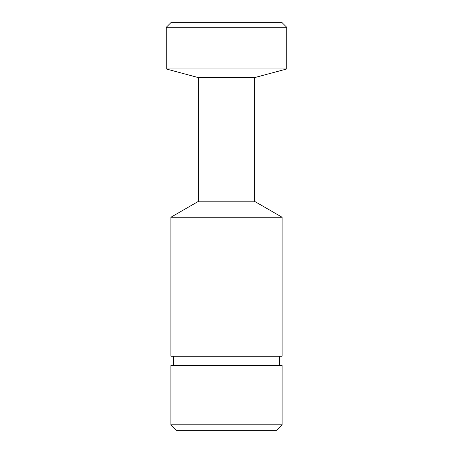 <?xml version="1.0" encoding="UTF-8"?>
<svg xmlns="http://www.w3.org/2000/svg" width="453" height="453" viewBox="0 0 453 453"><rect width="100%" height="100%" fill="white"/><g stroke="black" fill="none" stroke-linecap="round" stroke-linejoin="round"><path stroke-width="0.68" d="M254.297 77.689L198.703 77.689L166.274 68.981L286.726 68.981L254.297 77.689L254.297 201.206L198.703 201.206L170.906 217.236L170.906 356.222L282.094 356.222L282.094 217.236L170.906 217.236M254.297 201.206L282.094 217.236M166.274 27.282L170.906 22.65L282.094 22.65L286.726 27.282L166.274 27.282L166.274 68.981M276.534 430.35L176.466 430.35L170.906 424.789L282.094 424.789L276.534 430.35M170.906 424.789L170.906 365.486L282.094 365.486L282.094 424.789M173.686 356.222L173.686 365.486M279.314 356.222L279.314 365.486M198.703 77.689L198.703 201.206M286.726 27.282L286.726 68.981"/></g></svg>
